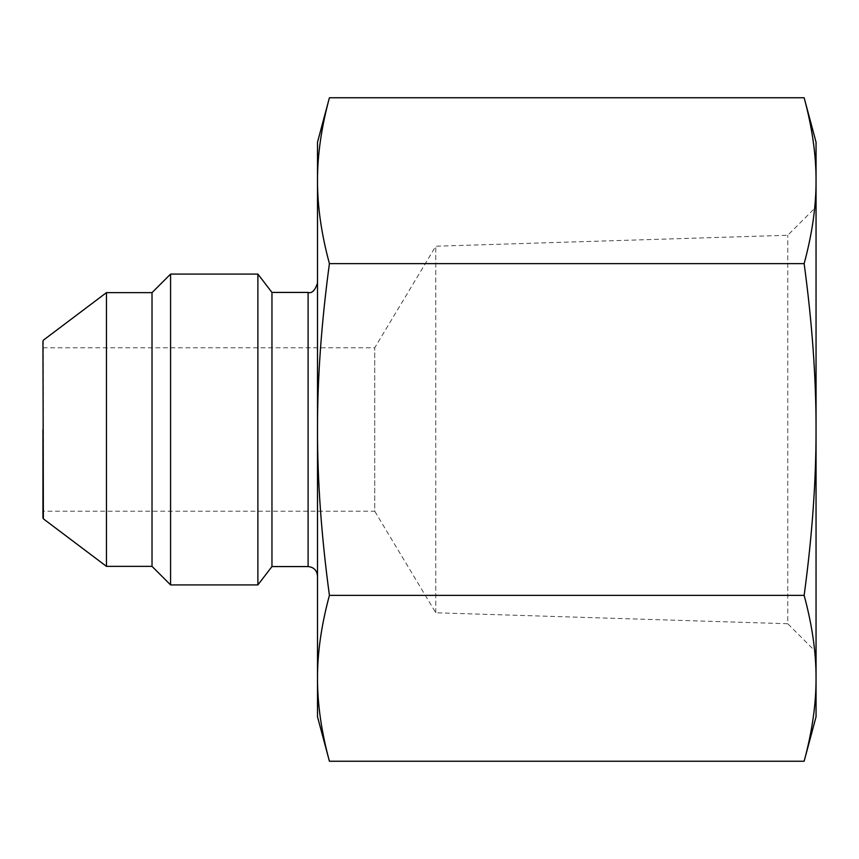 <?xml version="1.0" encoding="UTF-8"?>
<svg xmlns="http://www.w3.org/2000/svg" width="859" height="859" viewBox="0 0 859 859"><rect width="100%" height="100%" fill="white"/><g stroke="black" fill="none" stroke-linecap="round" stroke-linejoin="round"><path stroke-width="0.64" stroke-dasharray="4.29 3.22" d="M804.142 595.373C812.163 625.03 816.136 652.679 816.05 678.309L816.05 429.5C816.136 480.772 812.163 536.059 804.142 595.373L329.416 595.373C321.395 536.027 317.422 480.739 317.508 429.5C317.422 378.261 321.395 322.973 329.416 263.627C321.395 233.959 317.422 206.31 317.508 180.691C317.422 155.071 321.395 127.422 329.416 97.754M816.05 716.803L816.05 678.309C816.136 703.94 812.163 731.589 804.142 761.246M804.142 97.754C812.163 127.411 816.136 155.06 816.05 180.691L816.05 142.197M816.05 180.691C816.136 206.321 812.163 233.97 804.142 263.627C812.163 322.941 816.136 378.228 816.05 429.5L816.05 180.691M804.142 263.627L329.416 263.627M42.95 429.5L42.95 347.798L42.95 511.202L42.95 429.5L42.95 511.202L374.728 511.202L374.728 347.798L374.728 511.202L435.771 612.778L787.757 623.741L787.757 235.259L787.757 623.741L816.05 652.024L816.05 206.976L816.05 652.024M435.771 612.778L435.771 246.222L435.771 612.778M317.508 575.97L317.508 283.03L317.508 575.97M271.959 292.436L271.959 566.564M317.508 142.197L317.508 716.803M106.452 292.64L106.452 566.36M329.416 761.246C321.395 731.578 317.422 703.929 317.508 678.309C317.422 652.69 321.395 625.041 329.416 595.373M152.022 292.64L152.022 566.36M170.576 274.085L170.576 584.915M257.883 274.085L257.883 584.915M308.102 566.564L308.102 292.436M43.369 340.175L43.369 518.825M42.95 347.798L374.728 347.798L435.771 246.222L787.757 235.259L816.05 206.976"/><path stroke-width="1.29" d="M804.142 761.246C812.163 731.589 816.136 703.94 816.05 678.309L816.05 716.803L804.142 761.246L329.416 761.246C321.395 731.578 317.422 703.929 317.508 678.309L317.508 180.691C317.422 206.31 321.395 233.959 329.416 263.627C321.395 322.973 317.422 378.261 317.508 429.5C317.422 480.739 321.395 536.027 329.416 595.373C321.395 625.041 317.422 652.69 317.508 678.309L317.508 716.803L329.416 761.246M804.142 595.373C812.163 536.059 816.136 480.772 816.05 429.5L816.05 678.309C816.136 652.679 812.163 625.03 804.142 595.373L329.416 595.373M816.05 429.5C816.136 378.228 812.163 322.941 804.142 263.627C812.163 233.97 816.136 206.321 816.05 180.691L816.05 429.5M804.142 97.754L816.05 142.197L816.05 180.691C816.136 155.06 812.163 127.411 804.142 97.754L329.416 97.754C321.395 127.422 317.422 155.071 317.508 180.691L317.508 142.197L329.416 97.754M804.142 263.627L329.416 263.627M317.508 283.03C315.038 290.503 311.914 293.638 308.102 292.436L308.102 566.564C313.771 567.165 316.907 570.301 317.508 575.97M308.102 566.564L271.959 566.564L271.959 292.436L257.883 274.085L170.576 274.085L170.576 584.915L152.022 566.36L152.022 292.64L106.452 292.64L106.452 566.36L43.369 518.825L42.95 511.202M42.95 429.5L42.95 517.988M152.022 566.36L106.452 566.36M271.959 566.564L257.883 584.915L257.883 274.085M257.883 584.915L170.576 584.915M43.369 518.825L42.95 341.012M308.102 292.436L271.959 292.436M43.369 340.175L106.452 292.64M152.022 292.64L170.576 274.085"/></g></svg>
